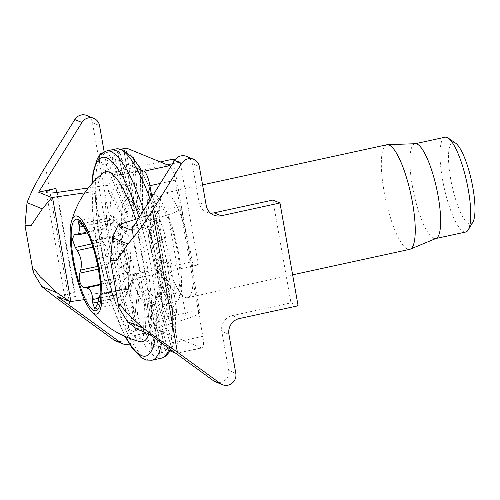 <?xml version="1.0" encoding="UTF-8"?>
<svg xmlns="http://www.w3.org/2000/svg" width="500" height="500" viewBox="0 0 500 500"><rect width="100%" height="100%" fill="white"/><g stroke="black" fill="none" stroke-linecap="round" stroke-linejoin="round"><path stroke-width="0.38" stroke-dasharray="2.5 1.88" d="M166.637 355.163C165.4 355.919 163.762 354.644 161.731 351.319L151.4 300.056L154.106 303.356L166.637 355.163A105.719 25.4 -102.3 0 0 166.681 355.131L154.125 303.344A5.35 5.169 55.5 0 1 154.475 299.819C155.062 299.225 155.756 299.175 156.569 299.688L171.631 347.719L170.263 350.969M160.012 355.65L150.806 303.587L159.963 355.631A105.719 25.4 -102.3 0 0 160.012 355.65A6.694 6.406 -67.7 0 0 161.731 351.319M151.4 300.056A5.35 5.125 112.3 0 0 150.831 303.6M132.963 202.113L138.312 208.144L134.431 159.594C130.75 154.494 127.206 151.319 123.806 150.075L132.963 202.113L123.806 150.075M141.113 211.806L146.306 222.812L151.1 190.194L140.319 169.706L141.081 211.75L140.319 169.706M159.963 355.631C158.256 354.012 156.312 350.494 154.119 345.069A6.694 5.913 -40.2 0 1 152.106 349.156L152.05 349.094C150.05 345.194 147.981 339.663 145.838 332.5A6.694 5.019 -28.6 0 1 143.506 336.106L143.444 336C141.344 330.069 139.344 322.894 137.444 314.469A6.694 3.781 -22 0 1 134.794 317.375L129.525 292.2A6.694 2.288 -17.4 0 1 126.562 294.25L122.606 267.213A6.694 0.631 -13.6 0 1 119.381 268.306L117.163 241.213A6.694 1.062 -10 0 0 113.731 241.306L113.7 241.131C113.062 231.938 113.019 223.55 113.569 215.975A6.694 2.681 -6.1 0 0 110 215.094L109.981 214.925C110.056 206.412 110.756 199.175 112.069 193.212A6.694 4.125 -1.1 0 0 108.438 191.456L108.438 191.312C109.275 184.044 110.719 178.431 112.762 174.475A6.694 5.281 6.3 0 0 109.156 172L109.169 171.887C110.775 166.344 112.919 162.731 115.6 161.044A6.694 6.081 20.3 0 0 112.106 158.056L112.137 157.981C114.456 154.531 117.206 153.15 120.4 153.837A6.694 6.463 55.5 0 0 117.088 150.569L117.125 150.544C120.056 149.406 123.287 150.338 126.819 153.344A6.694 6.406 112.3 0 0 123.756 150.056M170.794 350.056L168.15 350.825A6.694 6.463 -124.5 0 1 166.681 355.131M172.619 346L173.906 341.875L172.944 343.619A6.694 6.081 -159.7 0 1 172.619 346A6.694 6.081 -159.7 0 1 171.656 347.65L171.631 347.719M173.906 341.875L174.606 333.7L158.038 292.762A5.35 4.225 6.3 0 1 157.794 291.075A5.35 4.225 6.3 0 1 158.138 289.925L158.394 283.231L175.331 314.394L175.787 330.188A6.694 5.281 -173.7 0 1 175.794 331.169A6.694 5.281 -173.7 0 1 174.606 333.7M176.519 311.837L176.481 311.45A6.694 4.125 178.9 0 1 176.519 311.837A6.694 4.125 178.9 0 1 175.331 314.25L175.331 314.394M176.488 310.394L173.769 290.606L157.625 271.494A5.35 2.144 -6.1 0 1 157.381 270.95A5.35 2.144 -6.1 0 1 157.75 270.031L155.8 258.637L170.069 264.575L174.981 288.688A6.694 2.681 173.9 0 1 175 288.819A6.694 2.681 173.9 0 1 173.769 290.606M171.394 263.475L171.388 263.45A6.694 1.062 170 0 1 171.394 263.475A6.694 1.062 170 0 1 170.037 264.394L170.069 264.575M167.231 265.225A107.025 25.712 -102.3 0 0 116.625 148.856A107.025 25.712 -102.3 0 0 113.606 259.006A107.025 25.712 -102.3 0 0 162.125 357.938A107.025 25.712 -102.3 0 0 167.231 265.225M155.887 260.1L155.588 258.375A5.35 0.85 -10 0 1 156.025 257.931L171.388 263.45L164.387 237.394L152.994 245.219A5.35 0.506 -13.6 0 0 152.869 245.375A5.35 0.506 -13.6 0 0 153.419 245.469L149.475 232.494L157.256 211.619L165.944 237.45A6.694 0.631 166.4 0 0 165.944 237.431A6.694 0.631 166.4 0 0 164.387 237.394M165.944 237.45L165.825 236.95L165.944 237.431L153.419 245.469M159.006 212.369L159.025 212.463A6.694 2.288 162.6 0 0 159.006 212.369A6.694 2.288 162.6 0 0 157.206 211.45L157.256 211.619M158.781 211.656L148.975 188.325L145.381 221A5.35 3.025 -22 0 0 145.5 221.9A5.35 3.025 -22 0 0 146.306 222.812M151.1 190.194A6.694 3.781 158 0 0 151.012 189.913A6.694 3.781 158 0 0 148.975 188.325M142.413 171.444L142.713 172.162A6.694 5.019 151.4 0 0 142.413 171.444A6.694 5.019 151.4 0 0 140.262 169.6M115.6 161.044L129.288 208.844C128.194 210.769 127.006 212.119 125.731 212.881L109.169 171.887M126.819 153.344L134.662 205.15C133 204.725 131.331 203.794 129.662 202.344L117.125 150.544M115.962 148.931A107.056 25.719 -102.3 0 0 113.6 259.006A107.056 25.719 -102.3 0 0 161.494 358.15M169.231 348.537A107.056 25.719 -102.3 0 0 150.256 199.662M168.15 350.825L154.475 299.819M131.662 156.544L136.838 205.306A5.35 4.731 -40.2 0 0 137.825 207.656A5.35 4.731 -40.2 0 0 138.312 208.144M142.713 172.162L142.281 214.169A5.35 4.013 -28.6 0 1 141.463 213.206A5.35 4.013 -28.6 0 1 141.081 211.75M142.281 214.169L136.862 205.338L131.719 156.613M157.206 211.45L149.444 232.413A5.35 1.831 -17.4 0 0 149.419 232.913A5.35 1.831 -17.4 0 0 150.1 233.487L145.412 221.069L149.031 188.469M159.025 212.463L150.1 233.487M170.037 264.394L155.8 258.637M156.025 257.931L153.012 245.312L164.431 237.575M174.981 288.688L157.75 270.031M175.331 314.25L158.394 283.163A5.35 3.3 -1.1 0 1 158.119 282.162A5.35 3.3 -1.1 0 1 158.469 280.944L157.631 271.575L173.787 290.775M176.481 311.45L158.469 280.944M175.787 330.188L158.138 289.925M171.656 347.65L156.581 299.65A5.35 4.862 20.3 0 1 156.637 296.688L156.006 297.962L156.919 297.512A46.837 11.25 -102.3 0 0 158.737 253.113A46.837 11.25 -102.3 0 0 138.931 206.206A46.837 11.25 -102.3 0 0 137 205.981A46.837 11.25 -102.3 0 0 135.969 254.137A46.837 11.25 -102.3 0 0 156.919 297.512L175.125 293.55A46.837 11.25 77.7 0 1 173.45 293.425A46.837 11.25 77.7 0 1 173.194 293.331A46.837 11.25 77.7 0 1 154.069 249.706A46.837 11.25 77.7 0 1 153.731 202.831A46.837 11.25 77.7 0 1 155.2 202.019A46.837 11.25 77.7 0 1 157.131 202.244A46.837 11.25 77.7 0 1 176.938 249.15A46.837 11.25 77.7 0 1 175.125 293.55M172.944 343.619L156.775 296.363A5.35 4.862 20.3 0 0 156.637 296.688M156.775 296.363L158.031 292.819L174.594 333.812M152.106 349.156L146.931 300.394A5.35 4.731 139.8 0 1 147.75 297.062L150.806 303.587M154.119 345.069L147.75 297.062M143.506 336.106L142.681 293.95A5.35 4.013 151.4 0 1 143.775 291.031L146.9 300.363L152.05 349.094M145.838 332.5L143.775 291.031M134.794 317.375L138.381 284.706A5.35 3.025 158 0 1 139.756 282.387L142.656 293.9L143.444 336M137.444 314.469L139.756 282.387M126.562 294.25L134.319 273.288A5.35 1.831 162.6 0 1 135.956 271.712L138.356 284.637L134.738 317.238M129.525 292.2L135.956 271.712M119.381 268.306L130.775 260.481A5.35 0.506 166.4 0 1 132.644 259.738L134.294 273.206L126.512 294.088M122.606 267.213L132.644 259.738M113.731 241.306L127.987 247.15A5.35 0.85 170 0 0 130.031 247.275L130.75 260.394L119.338 268.131M117.163 241.213L130.031 247.275M110 215.094L126.144 234.213A5.35 2.144 173.9 0 0 128.312 235.175L127.969 247.062L113.7 241.131M113.569 215.975L128.312 235.175M108.438 191.456L125.375 222.544A5.35 3.3 178.9 0 0 127.587 224.262L126.131 234.131L109.981 214.925M112.069 193.212L127.587 224.262M109.156 172L125.725 212.938A5.35 4.225 -173.7 0 0 127.925 215.281L125.369 222.469L108.438 191.312M112.762 174.475L127.925 215.281M112.106 158.056L127.188 206.056A5.35 4.862 -159.7 0 0 129.288 208.844M117.088 150.569L129.644 202.356A5.35 5.169 -124.5 0 0 131.581 205.387C130.169 206.163 128.713 206.375 127.2 206.019L112.137 157.981M120.4 153.837L131.581 205.387M134.662 205.15A5.35 5.125 -67.7 0 1 132.938 202.106M103.325 172.85A86.988 20.894 -102.3 0 0 103.719 261.288A86.988 20.894 -102.3 0 0 140.125 341.656M148.875 333.969A86.988 20.894 -102.3 0 0 135.644 219.306M129.388 268.119A16.719 4.019 -102.3 0 0 124.175 244.156A16.719 4.019 -102.3 0 0 121.244 240.463A16.719 4.019 -102.3 0 0 121.375 262.238A16.719 4.019 -102.3 0 0 129.388 268.119L128.512 287.863C128.363 286.881 127.394 289.5 125.6 295.719L124.731 298.812L122.456 302.806L120.412 297.044L120.306 293.55C119.963 286.475 117.844 282.587 113.956 281.894L112.05 281.694C107.869 279.619 106.344 274.769 107.481 267.144L108.35 264.05C109.981 257.562 108.831 251.056 104.906 244.531L102.95 241.444L100.037 233.263L101.944 228.706L106.137 228.806L107.513 221.006L106.531 218.319L106.2 214.887L106.55 214.938L110.85 220.087L118.012 231.962L124.763 252.675C126.781 258.375 127.931 264.881 128.206 272.194L100.525 278.219L100.831 293.888M100.812 296.938L100.913 294.406L128.562 288.463L128.206 272.194M100.525 278.219C100.256 270.95 99.106 264.444 97.081 258.7L91.481 240.863L88.344 234.425M100.869 293.875L128.512 287.863L100.869 293.6M185.331 297.444A53.531 12.856 -102.3 0 0 185.625 297.55A53.531 12.856 -102.3 0 0 187.537 297.7A53.531 12.856 -102.3 0 0 189.613 246.956A53.531 12.856 -102.3 0 0 166.975 193.344A53.531 12.856 -102.3 0 0 164.775 193.088A53.531 12.856 -102.3 0 0 163.094 194.019A53.531 12.856 -102.3 0 0 163.475 247.587A53.531 12.856 -102.3 0 0 185.331 297.444M415.475 143.713A48.513 11.656 -102.3 0 0 414.969 143.775A48.513 11.656 -102.3 0 0 413.894 193.656A48.513 11.656 -102.3 0 0 435.6 238.581A48.513 11.656 -102.3 0 0 436.087 238.425M386.906 144.75A53.531 12.856 -102.3 0 0 385.725 199.788A53.531 12.856 -102.3 0 0 409.669 249.356M445.094 137.219A48.513 11.656 -102.3 0 0 444.019 187.1A48.513 11.656 -102.3 0 0 465.725 232.025M455.569 143.119A41.819 10.044 -102.3 0 0 451.938 185.375A41.819 10.044 -102.3 0 0 472.8 222.306M215.356 381.781A10.037 9.613 112.3 0 0 225.188 380.106A10.037 9.613 112.3 0 0 228.681 370.425L235.806 373.35M172.569 163.725L180.181 162.069L198.306 264.862L139.544 277.656A13.381 12.819 112.3 0 0 129.144 293.425L122.013 290.506L128.894 329.513L136.019 332.431L129.144 293.425M167.381 164.85L121.419 174.856A13.381 12.819 112.3 0 1 114.044 174.225A13.381 12.819 112.3 0 1 106.431 164.606L104.162 151.756M175.55 353.137L176.175 353.394L201.562 347.869L158.794 330.331A13.381 3.212 77.7 0 1 152.938 315.856L148.344 289.831A40.144 6.362 -10 0 0 117.225 290.562L75.531 296.512A13.381 2.119 -10 0 1 64.669 296.312A13.381 2.119 -10 0 1 74.287 292.531L56.994 296.294M129.356 343.944A10.037 9.613 112.3 0 0 136.019 332.431M106.431 164.606L99.3 161.681L92.425 122.681A10.037 9.613 112.3 0 0 86.713 115.463M115.562 340.869A10.037 9.613 112.3 0 0 125.4 339.194A10.037 9.613 112.3 0 0 128.894 329.513M99.3 161.681A13.381 12.819 112.3 0 0 106.919 171.306A13.381 12.819 112.3 0 0 114.288 171.931L121.419 174.856M160.256 161.931L114.288 171.931M173.05 159.144L191.181 261.944L132.413 274.731A13.381 12.819 112.3 0 0 122.013 290.506M298.094 305.781L290.969 302.856L232.2 315.644A13.381 12.819 112.3 0 0 221.806 331.419L228.681 370.425M186.5 156.381A10.037 9.613 112.3 0 1 192.213 163.594L199.088 202.6A13.381 12.819 112.3 0 0 206.706 212.219A13.381 12.819 112.3 0 0 210.506 213.106M136.469 168.113L101.287 153.688A13.381 3.212 -102.3 0 0 101.2 153.656M99.656 155.188A13.381 3.212 -102.3 0 0 100.019 165.238L104.606 191.262A13.381 2.119 -10 0 0 94.231 191.506L84.719 192.862M168.594 350.281L133.406 335.856A13.381 3.212 77.7 0 1 127.55 321.381L122.963 295.356A13.381 2.119 -10 0 0 112.587 295.6L94.231 191.506M176.175 353.394A13.381 3.212 -102.3 0 0 176.725 353.456A13.381 3.212 -102.3 0 0 177.444 341.838L151.906 197.006M153.344 259.531A54.869 13.181 77.7 0 1 150.4 307.15A54.869 13.181 77.7 0 1 125.85 256.344A54.869 13.181 77.7 0 1 127.062 199.925A54.869 13.181 77.7 0 1 153.344 259.531M88.325 187.969L98.875 186.469A40.144 6.362 -10 0 1 129.994 185.738L104.606 191.262L122.963 295.356L148.344 289.831L129.994 185.738L125.4 159.713L100.019 165.238M170.662 166.794A13.381 3.212 77.7 0 1 175.294 180.169L179.887 206.194L154.5 211.719A13.381 2.119 -10 0 1 154.987 212.156A13.381 2.119 -10 0 1 150.544 214.594L138.644 218.356M118.819 224.625L137.175 328.725L168.9 318.688A13.381 2.119 -10 0 0 173.337 316.256A13.381 2.119 -10 0 0 172.856 315.819L198.244 310.294L202.831 336.319L177.444 341.838M178.725 254.006A54.869 13.181 77.7 0 1 175.781 301.625A54.869 13.181 77.7 0 1 151.237 250.819A54.869 13.181 77.7 0 1 152.45 194.4A54.869 13.181 77.7 0 1 178.725 254.006M201.562 347.869A13.381 3.212 -102.3 0 0 202.113 347.931A13.381 3.212 -102.3 0 0 202.831 336.319M126.119 148.094A13.381 3.212 -102.3 0 0 125.4 159.713M132.75 227.856A13.381 2.119 -10 0 0 148.594 226.425L131.3 230.188M149.656 334.288L166.95 330.525A13.381 2.119 -10 0 1 150.206 331.388A13.381 2.119 -10 0 1 154.644 328.95L186.369 318.913L168.012 214.819L136.294 224.85A13.381 2.119 -10 0 0 134.137 225.619M168.012 214.819A40.144 6.362 -10 0 0 181.344 207.506A40.144 6.362 -10 0 0 179.887 206.194L198.244 310.294A40.144 6.362 -10 0 1 199.7 311.606L181.344 207.506M137.175 328.725A40.144 6.362 -10 0 0 136.562 328.919M186.369 318.913A40.144 6.362 -10 0 0 199.7 311.606M84.375 299.625L112.587 295.6M272.844 200.062L290.969 302.856M180.181 162.069L174.95 159.925M198.306 264.862L191.181 261.944M106.425 151.006A107.056 25.719 -102.3 0 0 104.062 261.081A107.056 25.719 -102.3 0 0 151.956 360.225M161.562 342.956A107.056 25.719 -102.3 0 0 143.631 210.331M92.238 183.325A101.706 24.431 -102.3 0 0 125.625 336.719M155.106 338.25A101.706 24.431 -102.3 0 0 139.088 217.644M112.812 223.175L85.131 229.2M110.85 220.087L83.169 226.112M106.531 218.319L81.556 223.75M107.513 221.006L83.275 226.281M124.731 298.812L97.05 304.837M120.412 297.044L97.863 301.95M125.6 295.719L97.919 301.744M120.306 293.55L98.963 298.194M113.956 281.894L100.456 284.831M112.05 281.694L100.4 284.225M128.312 275.688L100.631 281.712M107.481 267.144L98.331 269.137M108.35 264.05L97.8 266.35M124.763 252.675L97.081 258.7M104.906 244.531L92.969 247.131M123.781 249.988L96.1 256.012M102.95 241.444L91.906 243.85M119.213 235.438L91.531 241.462M102.7 228.669L75.019 234.694M119.162 234.838L91.481 240.863M104.606 228.869L76.919 234.887M70.469 308.369L45.494 166.75M74.287 292.531L56.644 192.488M92.425 122.681L99.55 125.6M228.931 334.344L221.806 331.419M239.331 318.569L232.2 315.644M206.219 205.519L199.088 202.6M192.213 163.594L199.338 166.519M121.569 149.269L101.287 153.688M175.294 180.169L160.338 183.425M168.9 318.688L150.544 214.594M133.406 335.856L158.794 330.331M152.938 315.856L127.55 321.381M117.225 290.562L98.875 186.469M57.175 192.413L75.531 296.512M166.95 330.525L148.594 226.425M154.644 328.95L136.294 224.85M139.544 277.656L132.413 274.731M117.569 148.787L116.625 148.856M163.012 357.606L162.125 357.938M175.794 331.169L176.038 328.681M175 288.819L174.913 288M151.012 189.913L150.5 188.656M90.331 237.987L86.206 229.819M106.2 214.887L78.519 220.912M124.175 244.156L118.012 231.962M173.45 293.425L185.625 297.55M153.731 202.831L163.094 194.019M202.575 184.862L164.775 193.088M292.638 274.825L187.537 297.7M155.2 202.019L135.981 205.95L137.162 206.925M157.287 294.35L157.794 291.075M158.138 284.425L158.119 282.162M157.569 272.844L157.381 270.95M153.262 247.044L152.869 245.375M149.944 234.613L149.419 232.913M146.213 223.713L145.5 221.9M142.487 215.175L141.463 213.206M139.288 209.606L137.825 207.656M91.856 183.75L93.331 221.137L100.125 262.131L111.013 302.206L125.1 336.494M122.456 302.812L94.775 308.831M128.575 288.587L100.894 294.613M101.944 228.706L74.262 234.725M106.137 228.806L87.413 232.881M173.337 316.256L154.987 212.156M150.4 307.15L175.781 301.625M127.062 199.925L152.45 194.4M121.181 149.169L101.419 153.469M202.113 347.931L176.725 353.456M64.669 296.312L46.319 192.219M150.206 331.388L131.85 227.288M106.919 171.306L114.044 174.225M206.706 212.219L213.831 215.144"/><path stroke-width="0.75" d="M134.425 159.575A6.694 5.913 139.8 0 0 133.481 157.931A6.694 5.913 139.8 0 0 131.662 156.544L141.119 169.131M150.256 199.662A107.056 25.719 -102.3 0 0 120.375 149.438A107.056 25.719 -102.3 0 0 115.962 148.931L106.425 151.006L101.356 153.519L97.55 158.169L93.106 172.037L91.856 183.75M125.1 336.494L131.469 347.163L140.969 357.431L146.35 360.056L151.956 360.225L161.494 358.15A107.056 25.719 -102.3 0 0 169.231 348.537M135.644 219.306A86.988 20.894 -102.3 0 0 109.2 172.138A86.988 20.894 -102.3 0 0 103.325 172.85C87.8 185.319 77.162 201.55 71.413 221.544M140.125 341.656A86.988 20.894 -102.3 0 0 148.875 333.969M77.431 216.213A50.181 12.056 -102.3 0 0 71.413 221.55A50.181 12.056 -102.3 0 0 74.25 267.556A50.181 12.056 -102.3 0 0 90.787 310.6A50.181 12.056 -102.3 0 0 100.431 276.962A50.181 12.056 -102.3 0 0 77.431 216.213M78 219.462A46.837 11.25 -102.3 0 0 78.369 280.462A46.837 11.25 -102.3 0 0 100.812 296.938A46.837 11.25 -102.3 0 0 86.206 229.819A46.837 11.25 -102.3 0 0 78 219.462M100.869 293.6L100.831 293.888C100.675 292.925 99.706 295.544 97.919 301.744L97.05 304.837L94.775 308.831L92.731 303.062L92.619 299.575C92.263 292.469 90.15 288.587 86.269 287.919L84.369 287.719C80.194 285.663 78.669 280.812 79.8 273.169L80.669 270.075C82.287 263.538 81.137 257.031 77.225 250.556L75.269 247.469L72.356 239.294L74.262 234.731L78.456 234.831L79.831 227.031L78.85 224.344L78.519 220.912L83.169 226.112L88.344 234.425M100.881 294.488L100.869 293.875M292.638 274.825L409.669 249.356A53.531 12.856 -102.3 0 0 410.206 249.188L436.087 238.425A48.513 11.656 -102.3 0 0 437.269 191.556A48.513 11.656 -102.3 0 0 416.969 144.006A48.513 11.656 -102.3 0 0 415.475 143.713L387.463 144.675A53.531 12.856 -102.3 0 0 386.906 144.75L202.575 184.862M410.206 249.188A53.531 12.856 -102.3 0 0 411.512 197.469A53.531 12.856 -102.3 0 0 389.113 145A53.531 12.856 -102.3 0 0 387.463 144.675M435.85 238.525L465.725 232.025A48.513 11.656 -102.3 0 0 468.219 229.938A48.513 11.656 -102.3 0 0 468.325 189.919A48.513 11.656 -102.3 0 0 448.231 138.081A48.513 11.656 -102.3 0 0 447.094 137.45A48.513 11.656 -102.3 0 0 445.094 137.219L415.219 143.725M468.219 229.938L472.8 222.306A41.819 10.044 -102.3 0 0 472.894 187.806A41.819 10.044 -102.3 0 0 455.569 143.119L448.231 138.081M220.55 383.625L213.425 380.706L149.656 334.288L136.562 328.919L127.375 321.631L118.806 307.438L119.862 304.025L125.669 311.781L142.688 327.912L177.381 352.206L220.55 383.625A10.037 9.613 112.3 0 0 222.481 384.706A10.037 9.613 112.3 0 0 232.319 383.031A10.037 9.613 112.3 0 0 235.806 373.35L228.931 334.344A13.381 12.819 112.3 0 1 239.331 318.569L298.094 305.781L279.969 202.981L221.206 215.769A13.381 12.819 112.3 0 1 213.831 215.144A13.381 12.819 112.3 0 1 206.219 205.519L199.338 166.519A10.037 9.613 112.3 0 0 193.625 159.3A10.037 9.613 112.3 0 0 181.719 163.394L152.413 210.588C144.069 223.931 135.894 235.056 127.881 243.956L116.669 260.681L110.531 260.531L112.569 237.681L118.212 224.819L131.3 230.188L174.587 160.469A10.037 9.613 112.3 0 1 186.5 156.381L193.625 159.3M213.425 380.706A10.037 9.613 112.3 0 0 215.356 381.781L222.481 384.706M70.081 301.663L56.994 296.294L120.763 342.713L113.637 339.787L70.469 308.369C58.288 299.488 48.744 292.219 41.837 286.562L33.269 272.369L34.331 268.956L40.138 276.712L57.156 292.844L70.081 301.663A40.144 6.362 -10 0 0 70.888 301.544L84.375 299.625M104.162 151.756L99.55 125.6A10.037 9.613 112.3 0 0 93.837 118.387A10.037 9.613 112.3 0 0 81.931 122.475L38.638 192.194L51.731 197.562A40.144 6.362 -10 0 0 52.531 197.45L70.888 301.544M51.731 197.562L42.35 208.888L31.131 225.613L25 225.463L27.037 202.613C31.088 192.087 37.244 180.131 45.494 166.75L74.8 119.556A10.037 9.613 112.3 0 1 86.713 115.463L93.837 118.387M172.569 163.725L167.381 164.85M56.644 192.488L55.931 188.431L38.638 192.194M120.763 342.713A10.037 9.613 112.3 0 0 122.694 343.787A10.037 9.613 112.3 0 0 129.356 343.944M113.637 339.787A10.037 9.613 112.3 0 0 115.562 340.869L122.694 343.787M174.95 159.925L173.05 159.144L160.256 161.931M101.2 153.656A13.381 3.212 -102.3 0 0 100.731 153.619A13.381 3.212 -102.3 0 0 99.656 155.188M175.55 353.137L168.594 350.281M151.906 197.006L149.913 185.694A13.381 3.212 77.7 0 0 144.05 171.219L136.469 168.113M121.181 149.169L126.119 148.094A13.381 3.212 -102.3 0 1 126.675 148.162L169.438 165.694A13.381 3.212 77.7 0 1 170.662 166.794M55.931 188.431A13.381 2.119 -10 0 0 46.319 192.219A13.381 2.119 -10 0 0 57.175 192.413L88.325 187.969M84.719 192.862L52.531 197.45M118.212 224.819A40.144 6.362 -10 0 1 118.819 224.625L138.644 218.356M134.137 225.619A13.381 2.119 -10 0 0 131.85 227.288A13.381 2.119 -10 0 0 132.75 227.856M210.506 213.106A13.381 12.819 112.3 0 0 214.075 212.85L272.844 200.062L279.969 202.981M143.631 210.331A107.056 25.719 -102.3 0 0 110.838 151.519A107.056 25.719 -102.3 0 0 106.425 151.006M151.956 360.225A107.056 25.719 -102.3 0 0 161.562 342.956M139.088 217.644A101.706 24.431 -102.3 0 0 106.675 157.825A101.706 24.431 -102.3 0 0 92.238 183.325M125.625 336.719A101.706 24.431 -102.3 0 0 155.106 338.25M81.556 223.75L78.85 224.344M83.275 226.281L79.831 227.031M97.863 301.95L92.731 303.062M98.963 298.194L92.619 299.575M100.456 284.831L86.269 287.919M100.4 284.225L84.369 287.719M98.331 269.137L79.8 273.169M97.8 266.35L80.669 270.075M92.969 247.131L77.225 250.556M91.906 243.85L75.269 247.469M142.688 327.912L127.375 321.631M57.156 292.844L41.837 286.562M81.931 122.475L74.8 119.556M42.35 208.888L27.037 202.613M127.881 243.956L112.569 237.681M169.438 165.694L144.05 171.219M126.675 148.162L121.569 149.269M160.338 183.425L149.913 185.694M181.719 163.394L174.587 160.469M177.381 352.206L152.413 210.588M214.075 212.85L221.206 215.769M133.481 157.931L120.881 149.1L117.569 148.787M170.263 350.969L165.875 355.962L163.012 357.606M90.794 310.613L90.794 310.613C104.331 326.406 120.756 336.75 140.056 341.644M87.413 232.881L78.456 234.831M33.269 272.369L25 225.463M101.419 153.469L100.731 153.619M118.806 307.438L110.531 260.531"/></g></svg>

